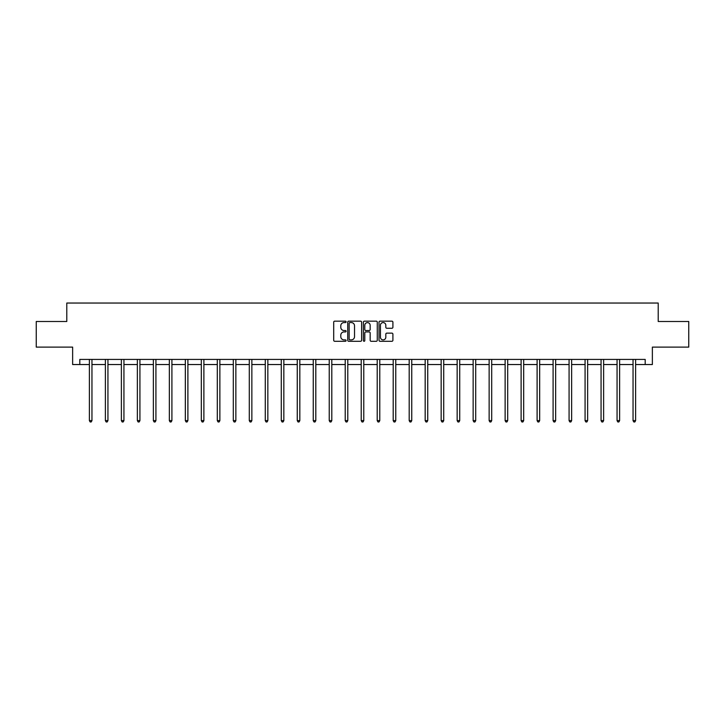 <?xml version="1.0" encoding="UTF-8"?>
<svg xmlns="http://www.w3.org/2000/svg" width="725" height="725" viewBox="0 0 725 725"><rect width="100%" height="100%" fill="white"/><g stroke="black" fill="none" stroke-linecap="round" stroke-linejoin="round"><path stroke-width="1.09" d="M346.097 321.873A0.707 0.707 0 0 0 345.399 321.166L334.705 321.166A1.006 1.006 0 0 0 333.699 322.172L333.699 340.279A1.006 1.006 0 0 0 334.705 341.285L345.399 341.285A0.707 0.707 0 0 0 346.097 340.587A0.707 0.707 0 0 0 345.399 339.88L344.013 339.88A3.217 3.217 0 0 1 340.795 336.663L340.795 335.149A3.217 3.217 0 0 1 344.013 331.932L345.399 331.932A0.707 0.707 0 0 0 346.097 331.225A0.707 0.707 0 0 0 345.399 330.528L344.013 330.528A3.217 3.217 0 0 1 340.795 327.301L340.795 325.797A3.217 3.217 0 0 1 344.013 322.58L345.399 322.58A0.707 0.707 0 0 0 346.097 321.873M391.899 328.262A1.006 1.006 0 0 0 392.905 327.256L392.905 322.172A1.006 1.006 0 0 0 391.899 321.166L380.027 321.166A1.006 1.006 0 0 0 379.021 322.172L379.021 340.279A1.006 1.006 0 0 0 380.027 341.285L391.899 341.285A1.006 1.006 0 0 0 392.905 340.279L392.905 334.143A1.006 1.006 0 0 0 391.899 333.138L386.824 333.138A1.006 1.006 0 0 0 385.818 334.143L385.818 337.188A2.692 2.692 0 0 1 383.126 339.88A2.692 2.692 0 0 1 380.435 337.188L380.435 325.271A2.692 2.692 0 0 1 383.126 322.58A2.692 2.692 0 0 1 385.818 325.271L385.818 327.256A1.006 1.006 0 0 0 386.824 328.262L391.899 328.262M79.813 364.539L79.813 359.419L645.187 359.419L645.187 364.539L652.364 364.539L652.364 347.112L688.75 347.112L688.75 321.492L658.209 321.492L658.209 303.041L66.791 303.041L66.791 321.492L36.25 321.492L36.25 347.112L72.636 347.112L72.636 364.539L89.392 364.539M361.621 322.172A1.006 1.006 0 0 0 360.615 321.166L348.743 321.166A1.006 1.006 0 0 0 347.737 322.172L347.737 340.279A1.006 1.006 0 0 0 348.743 341.285L360.615 341.285A1.006 1.006 0 0 0 361.621 340.279L361.621 322.172M364.385 321.166L376.257 321.166A1.006 1.006 0 0 1 377.263 322.172L377.263 340.279A1.006 1.006 0 0 1 376.257 341.285L371.182 341.285A1.006 1.006 0 0 1 370.167 340.279L370.167 332.938A1.006 1.006 0 0 0 369.161 331.932L365.799 331.932A1.006 1.006 0 0 0 364.793 332.938L364.793 340.587A0.707 0.707 0 0 1 364.086 341.285A0.707 0.707 0 0 1 363.379 340.587L363.379 322.172A1.006 1.006 0 0 1 364.385 321.166M91.957 364.539L105.388 364.539M107.943 364.539L121.374 364.539M123.939 364.539L137.36 364.539M139.925 364.539L153.356 364.539M155.92 364.539L169.342 364.539M171.907 364.539L185.337 364.539M187.893 364.539L201.323 364.539M203.888 364.539L217.31 364.539M219.874 364.539L233.305 364.539M235.861 364.539L249.291 364.539M251.856 364.539L265.278 364.539M267.842 364.539L281.273 364.539M283.837 364.539L297.259 364.539M299.824 364.539L313.254 364.539M315.81 364.539L329.241 364.539M331.805 364.539L345.227 364.539M347.792 364.539L361.222 364.539M363.778 364.539L377.208 364.539M379.773 364.539L393.195 364.539M395.759 364.539L409.19 364.539M411.746 364.539L425.176 364.539M427.741 364.539L441.163 364.539M443.727 364.539L457.158 364.539M459.722 364.539L473.144 364.539M475.709 364.539L489.139 364.539M491.695 364.539L505.126 364.539M507.69 364.539L521.112 364.539M523.677 364.539L537.107 364.539M539.663 364.539L553.093 364.539M555.658 364.539L569.08 364.539M571.644 364.539L585.075 364.539M587.64 364.539L601.061 364.539M603.626 364.539L617.057 364.539M619.612 364.539L633.043 364.539M635.607 364.539L645.187 364.539M349.849 322.58A0.707 0.707 0 0 0 349.142 323.278L349.142 339.173A0.707 0.707 0 0 0 349.849 339.88L351.308 339.88A3.217 3.217 0 0 0 354.525 336.663L354.525 325.797A3.217 3.217 0 0 0 351.308 322.58L349.849 322.58M370.167 325.317A2.692 2.692 0 0 0 367.484 322.625A2.692 2.692 0 0 0 364.793 325.317L364.793 329.522A1.006 1.006 0 0 0 365.799 330.528L369.161 330.528A1.006 1.006 0 0 0 370.167 329.522L370.167 325.317M92.093 359.419L92.03 359.564A1.024 1.024 0 0 0 91.957 359.944L91.957 420.627L89.392 420.627L89.392 359.944A1.024 1.024 0 0 0 89.32 359.564L89.257 359.419M91.957 420.627L91.187 421.959L90.163 421.959L89.392 420.627M108.079 359.419L108.025 359.564A1.024 1.024 0 0 0 107.943 359.944L107.943 420.627L105.388 420.627L105.388 359.944A1.024 1.024 0 0 0 105.306 359.564L105.252 359.419M107.943 420.627L107.182 421.959L106.149 421.959L105.388 420.627M124.075 359.419L124.011 359.564A1.024 1.024 0 0 0 123.939 359.944L123.939 420.627L121.374 420.627L121.374 359.944A1.024 1.024 0 0 0 121.302 359.564L121.238 359.419M123.939 420.627L123.168 421.959L122.144 421.959L121.374 420.627M140.061 359.419L139.998 359.564A1.024 1.024 0 0 0 139.925 359.944L139.925 420.627L137.36 420.627L137.36 359.944A1.024 1.024 0 0 0 137.288 359.564L137.233 359.419M139.925 420.627L139.155 421.959L138.131 421.959L137.36 420.627M156.047 359.419L155.993 359.564A1.024 1.024 0 0 0 155.92 359.944L155.92 420.627L153.356 420.627L153.356 359.944A1.024 1.024 0 0 0 153.283 359.564L153.22 359.419M155.92 420.627L155.15 421.959L154.126 421.959L153.356 420.627M172.042 359.419L171.979 359.564A1.024 1.024 0 0 0 171.907 359.944L171.907 420.627L169.342 420.627L169.342 359.944A1.024 1.024 0 0 0 169.269 359.564L169.206 359.419M171.907 420.627L171.136 421.959L170.112 421.959L169.342 420.627M188.029 359.419L187.965 359.564A1.024 1.024 0 0 0 187.893 359.944L187.893 420.627L185.337 420.627L185.337 359.944A1.024 1.024 0 0 0 185.256 359.564L185.201 359.419M187.893 420.627L187.123 421.959L186.098 421.959L185.337 420.627M204.015 359.419L203.961 359.564A1.024 1.024 0 0 0 203.888 359.944L203.888 420.627L201.323 420.627L201.323 359.944A1.024 1.024 0 0 0 201.251 359.564L201.188 359.419M203.888 420.627L203.118 421.959L202.094 421.959L201.323 420.627M220.01 359.419L219.947 359.564A1.024 1.024 0 0 0 219.874 359.944L219.874 420.627L217.31 420.627L217.31 359.944A1.024 1.024 0 0 0 217.237 359.564L217.174 359.419M219.874 420.627L219.104 421.959L218.08 421.959L217.31 420.627M235.997 359.419L235.942 359.564A1.024 1.024 0 0 0 235.861 359.944L235.861 420.627L233.305 420.627L233.305 359.944A1.024 1.024 0 0 0 233.223 359.564L233.169 359.419M235.861 420.627L235.099 421.959L234.066 421.959L233.305 420.627M251.992 359.419L251.928 359.564A1.024 1.024 0 0 0 251.856 359.944L251.856 420.627L249.291 420.627L249.291 359.944A1.024 1.024 0 0 0 249.219 359.564L249.155 359.419M251.856 420.627L251.086 421.959L250.062 421.959L249.291 420.627M267.978 359.419L267.915 359.564A1.024 1.024 0 0 0 267.842 359.944L267.842 420.627L265.278 420.627L265.278 359.944A1.024 1.024 0 0 0 265.205 359.564L265.151 359.419M267.842 420.627L267.072 421.959L266.048 421.959L265.278 420.627M283.964 359.419L283.91 359.564A1.024 1.024 0 0 0 283.837 359.944L283.837 420.627L281.273 420.627L281.273 359.944A1.024 1.024 0 0 0 281.2 359.564L281.137 359.419M283.837 420.627L283.067 421.959L282.043 421.959L281.273 420.627M299.96 359.419L299.896 359.564A1.024 1.024 0 0 0 299.824 359.944L299.824 420.627L297.259 420.627L297.259 359.944A1.024 1.024 0 0 0 297.187 359.564L297.123 359.419M299.824 420.627L299.053 421.959L298.029 421.959L297.259 420.627M315.946 359.419L315.882 359.564A1.024 1.024 0 0 0 315.81 359.944L315.81 420.627L313.254 420.627L313.254 359.944A1.024 1.024 0 0 0 313.173 359.564L313.118 359.419M315.81 420.627L315.04 421.959L314.016 421.959L313.254 420.627M331.932 359.419L331.878 359.564A1.024 1.024 0 0 0 331.805 359.944L331.805 420.627L329.241 420.627L329.241 359.944A1.024 1.024 0 0 0 329.168 359.564L329.105 359.419M331.805 420.627L331.035 421.959L330.011 421.959L329.241 420.627M347.928 359.419L347.864 359.564A1.024 1.024 0 0 0 347.792 359.944L347.792 420.627L345.227 420.627L345.227 359.944A1.024 1.024 0 0 0 345.154 359.564L345.091 359.419M347.792 420.627L347.021 421.959L345.997 421.959L345.227 420.627M363.914 359.419L363.859 359.564A1.024 1.024 0 0 0 363.778 359.944L363.778 420.627L361.222 420.627L361.222 359.944A1.024 1.024 0 0 0 361.141 359.564L361.086 359.419M363.778 420.627L363.017 421.959L361.983 421.959L361.222 420.627M379.909 359.419L379.846 359.564A1.024 1.024 0 0 0 379.773 359.944L379.773 420.627L377.208 420.627L377.208 359.944A1.024 1.024 0 0 0 377.136 359.564L377.072 359.419M379.773 420.627L379.003 421.959L377.979 421.959L377.208 420.627M395.895 359.419L395.832 359.564A1.024 1.024 0 0 0 395.759 359.944L395.759 420.627L393.195 420.627L393.195 359.944A1.024 1.024 0 0 0 393.122 359.564L393.068 359.419M395.759 420.627L394.989 421.959L393.965 421.959L393.195 420.627M411.882 359.419L411.827 359.564A1.024 1.024 0 0 0 411.746 359.944L411.746 420.627L409.19 420.627L409.19 359.944A1.024 1.024 0 0 0 409.118 359.564L409.054 359.419M411.746 420.627L410.984 421.959L409.96 421.959L409.19 420.627M427.877 359.419L427.813 359.564A1.024 1.024 0 0 0 427.741 359.944L427.741 420.627L425.176 420.627L425.176 359.944A1.024 1.024 0 0 0 425.104 359.564L425.04 359.419M427.741 420.627L426.971 421.959L425.947 421.959L425.176 420.627M443.863 359.419L443.8 359.564A1.024 1.024 0 0 0 443.727 359.944L443.727 420.627L441.163 420.627L441.163 359.944A1.024 1.024 0 0 0 441.09 359.564L441.036 359.419M443.727 420.627L442.957 421.959L441.933 421.959L441.163 420.627M459.849 359.419L459.795 359.564A1.024 1.024 0 0 0 459.722 359.944L459.722 420.627L457.158 420.627L457.158 359.944A1.024 1.024 0 0 0 457.085 359.564L457.022 359.419M459.722 420.627L458.952 421.959L457.928 421.959L457.158 420.627M475.845 359.419L475.781 359.564A1.024 1.024 0 0 0 475.709 359.944L475.709 420.627L473.144 420.627L473.144 359.944A1.024 1.024 0 0 0 473.072 359.564L473.008 359.419M475.709 420.627L474.938 421.959L473.914 421.959L473.144 420.627M491.831 359.419L491.777 359.564A1.024 1.024 0 0 0 491.695 359.944L491.695 420.627L489.139 420.627L489.139 359.944A1.024 1.024 0 0 0 489.058 359.564L489.003 359.419M491.695 420.627L490.934 421.959L489.901 421.959L489.139 420.627M507.826 359.419L507.763 359.564A1.024 1.024 0 0 0 507.69 359.944L507.69 420.627L505.126 420.627L505.126 359.944A1.024 1.024 0 0 0 505.053 359.564L504.99 359.419M507.69 420.627L506.92 421.959L505.896 421.959L505.126 420.627M523.812 359.419L523.749 359.564A1.024 1.024 0 0 0 523.677 359.944L523.677 420.627L521.112 420.627L521.112 359.944A1.024 1.024 0 0 0 521.039 359.564L520.985 359.419M523.677 420.627L522.906 421.959L521.882 421.959L521.112 420.627M539.799 359.419L539.744 359.564A1.024 1.024 0 0 0 539.663 359.944L539.663 420.627L537.107 420.627L537.107 359.944A1.024 1.024 0 0 0 537.035 359.564L536.971 359.419M539.663 420.627L538.902 421.959L537.877 421.959L537.107 420.627M555.794 359.419L555.731 359.564A1.024 1.024 0 0 0 555.658 359.944L555.658 420.627L553.093 420.627L553.093 359.944A1.024 1.024 0 0 0 553.021 359.564L552.957 359.419M555.658 420.627L554.888 421.959L553.864 421.959L553.093 420.627M571.78 359.419L571.717 359.564A1.024 1.024 0 0 0 571.644 359.944L571.644 420.627L569.08 420.627L569.08 359.944A1.024 1.024 0 0 0 569.007 359.564L568.953 359.419M571.644 420.627L570.874 421.959L569.85 421.959L569.08 420.627M587.767 359.419L587.712 359.564A1.024 1.024 0 0 0 587.64 359.944L587.64 420.627L585.075 420.627L585.075 359.944A1.024 1.024 0 0 0 585.002 359.564L584.939 359.419M587.64 420.627L586.869 421.959L585.845 421.959L585.075 420.627M603.762 359.419L603.698 359.564A1.024 1.024 0 0 0 603.626 359.944L603.626 420.627L601.061 420.627L601.061 359.944A1.024 1.024 0 0 0 600.989 359.564L600.925 359.419M603.626 420.627L602.856 421.959L601.832 421.959L601.061 420.627M619.748 359.419L619.694 359.564A1.024 1.024 0 0 0 619.612 359.944L619.612 420.627L617.057 420.627L617.057 359.944A1.024 1.024 0 0 0 616.975 359.564L616.921 359.419M619.612 420.627L618.851 421.959L617.818 421.959L617.057 420.627M635.743 359.419L635.68 359.564A1.024 1.024 0 0 0 635.607 359.944L635.607 420.627L633.043 420.627L633.043 359.944A1.024 1.024 0 0 0 632.97 359.564L632.907 359.419M635.607 420.627L634.837 421.959L633.813 421.959L633.043 420.627"/></g></svg>
